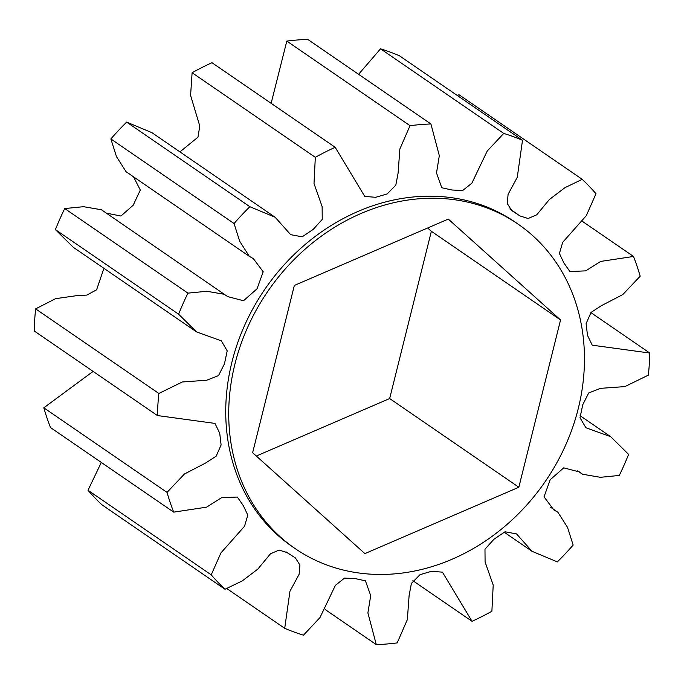 <?xml version="1.0" encoding="UTF-8"?>
<svg xmlns="http://www.w3.org/2000/svg" width="684" height="684" viewBox="0 0 684 684"><rect width="100%" height="100%" fill="white"/><g stroke="black" fill="none" stroke-linecap="round" stroke-linejoin="round"><path stroke-width="1.03" d="M517.993 224.07L515.009 222.018A196.838 168.187 124.5 0 0 231.944 362.033A196.838 168.187 124.5 0 0 292.205 546.567L295.18 548.619A196.838 168.187 -55.5 0 1 234.928 364.076A196.838 168.187 -55.5 0 1 517.993 224.07A196.838 168.187 -55.5 0 1 578.254 408.604A196.838 168.187 -55.5 0 1 295.18 548.619M187.938 293.137L64.724 208.552L83.576 206.688L101.463 209.766L227.627 296.591L243.504 300.738L257.039 288.802L263.186 271.77L253.379 258.663L249.292 256.303L239.682 241.23L234.065 223.531A272.54 232.876 -55.5 0 1 249.848 206.696L275.173 217.281L290.657 234.663L302.183 236.826L313.272 229.337L322.232 219.402L322.13 206.594L314.007 183.517L315.324 157.329A272.54 232.876 -55.5 0 1 335.177 147.291L364.769 196.428L375.687 197.3L387.17 193.94L395.814 185.176L398.105 173.043L399.866 148.984L410.024 125.685A272.54 232.876 -55.5 0 1 430.92 123.966L439.316 155.678L436.512 172.941L441.77 187.741L451.996 190.007L462.675 190.503L471.823 183.244L487.247 150.993L503.749 133.414A272.54 232.876 -55.5 0 1 522.508 140.271L517.266 177.318L508.084 194.35L507.289 203.575L511.777 210.587L519.994 215.956L528.099 218.504L536.743 214.802L549.363 199.514L564.975 187.664L582.229 179.328A272.54 232.876 -55.5 0 1 595.995 193.734L586.316 215.64L562.701 242.316L559.409 253.439L563.924 263.007L569.909 271.539L585.701 270.864L600.655 261.425L633.512 256.457A272.54 232.876 -55.5 0 1 640.19 276.199L622.773 294.59L601.373 305.688L591.053 312.426L586.102 323.618L587.496 335.365L592.241 345.189L649.8 353.038A272.54 232.876 -55.5 0 1 648.364 375.131L624.885 386.605L600.561 388.341L588.693 392.967L582.751 404.766L579.998 417.753L585.914 427.748L610.709 436.708L628.605 454.39A272.54 232.876 -55.5 0 1 619.276 475.448L600.424 477.312L582.537 474.234L579.587 471.994L563.71 467.847L550.175 479.783L544.028 496.823L553.835 509.922L557.922 512.29L567.523 527.364L573.149 545.062A272.54 232.876 -55.5 0 1 557.357 561.897L532.041 551.313L516.548 533.922L505.031 531.767L493.942 539.257L484.982 549.192L485.084 561.991L493.207 585.068L491.89 611.257A272.54 232.876 -55.5 0 1 472.037 621.303L442.445 572.157L431.527 571.294L420.044 574.654L411.4 583.409L409.109 595.542L407.348 619.61L397.19 642.909A272.54 232.876 -55.5 0 1 376.294 644.627L367.898 612.907L370.702 595.644L365.444 580.844L355.218 578.587L344.539 578.091L335.391 585.342L319.967 617.592L303.465 635.179A272.54 232.876 -55.5 0 1 284.706 628.314L289.948 591.267L299.13 574.235L299.925 565.018L295.437 557.999L287.22 552.638L279.115 550.081L270.471 553.784L257.851 569.079L242.239 580.93L224.985 589.257A272.54 232.876 -55.5 0 1 211.219 574.859L220.898 552.954L244.513 526.278L247.805 515.146L243.282 505.579L237.305 497.046L221.513 497.721L206.559 507.169L173.693 512.136A272.54 232.876 -55.5 0 1 167.024 492.386L184.441 474.003L205.841 462.897L216.161 456.168L221.112 444.968L219.718 433.228L214.973 423.405L157.414 415.547A272.54 232.876 -55.5 0 1 158.85 393.462L182.329 381.98L206.653 380.244L218.512 375.619L224.463 363.82L227.208 350.841L221.3 340.837L196.505 331.877L178.609 314.204A272.54 232.876 -55.5 0 1 187.938 293.137L206.79 291.273L224.677 294.359M106.379 213.134L120.94 216.033L133.166 205.243L140.323 190.075L133.534 176.831M249.292 256.303L126.078 171.71L116.477 156.636L110.851 138.938L234.065 223.531M249.848 206.696L126.643 122.103A272.54 232.876 124.5 0 0 110.851 138.938M126.643 122.103L151.959 132.687L275.173 217.281M179.926 151.891L197.967 137.202L199.779 126.027L190.588 95.452L192.11 72.743L315.324 157.329M335.177 147.291L211.963 62.697A272.54 232.876 124.5 0 0 192.11 72.743M271.138 103.318L286.81 41.091L410.024 125.685M430.92 123.966L307.706 39.373A272.54 232.876 124.5 0 0 286.81 41.091M358.587 74.308L380.535 48.821L503.749 133.414M522.508 140.271L399.294 55.686A272.54 232.876 124.5 0 0 380.535 48.821M457.228 95.461L459.015 94.743L582.229 179.328M211.219 574.859L88.005 490.266A272.54 232.876 124.5 0 0 101.771 504.672L224.985 589.257M88.005 490.266L101.309 462.435M167.024 492.386L43.81 407.801A272.54 232.876 124.5 0 0 50.488 427.543L173.693 512.136M43.81 407.801L93.109 371.403M158.85 393.462L35.636 308.869A272.54 232.876 124.5 0 0 34.2 330.962L157.414 415.547M35.636 308.869L55.609 298.669L76.36 295.702L86.842 295.086L96.598 289.819L103.908 268.308M196.505 331.877L73.291 247.292L55.395 229.61L178.609 314.204M64.724 208.552A272.54 232.876 124.5 0 0 55.395 229.61M284.706 628.314L226.772 588.539M376.294 644.627L325.413 609.692M472.037 621.303L412.862 580.682M590.89 312.597L649.8 353.038M582.691 221.565L633.512 256.457M294.342 285.45L448.294 219.085L560.547 319.975L518.84 487.239L364.888 553.604L252.635 452.705L294.342 285.45M518.84 487.239L389.658 398.55L256.329 456.023M560.547 319.975L431.365 231.295L389.658 398.55M427.671 227.977L431.365 231.295M285.972 551.808L289.674 554.356M504.074 532.109L532.041 551.313M577.621 470.866L582.537 474.234M550.466 507.169L557.922 512.29M580.092 415.692L610.709 436.708M509.845 208.953L517.54 214.237"/></g></svg>
